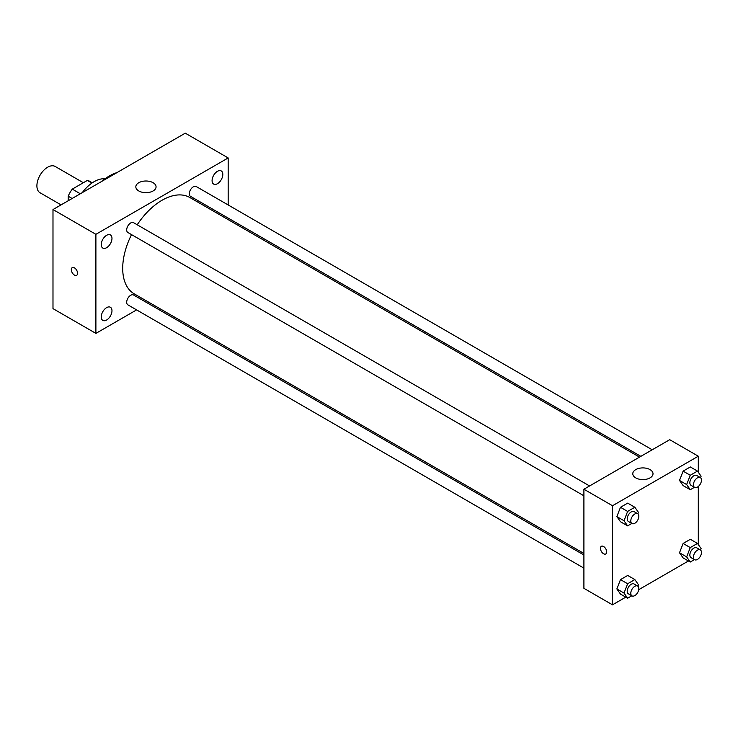 <?xml version="1.0" encoding="UTF-8"?>
<svg xmlns="http://www.w3.org/2000/svg" width="738" height="738" viewBox="0 0 738 738"><rect width="100%" height="100%" fill="white"/><g stroke="black" fill="none" stroke-linecap="round" stroke-linejoin="round"><path stroke-width="1.11" d="M83.348 182.729L55.212 166.484A15.166 8.755 120 0 0 43.524 170.543A15.166 8.755 120 0 0 36.9 185.81A15.166 8.755 120 0 0 40.046 192.756L61.06 204.887M80.322 193.762L72.278 189.122L87.324 180.432A19.575 11.301 120 0 1 89.593 181.244L92.305 182.803M68.182 200.773L68.182 196.216A19.575 11.301 120 0 1 72.278 189.122M72.13 198.494L68.182 196.216M91.909 183.079L87.324 180.432M82.25 192.655A30.341 17.518 -60 0 1 104.971 178.817M101.558 181.502A48.035 27.73 -60 0 1 117.038 172.572M136.613 309.886L95.894 333.391L52.988 308.622L52.988 209.546L185.266 133.172L228.171 157.941L228.171 204.97M217.442 171.317A7.583 4.382 120 0 0 212.489 178.006A7.583 4.382 120 0 0 213.651 184.076A7.583 4.382 120 0 0 221.243 179.703A7.583 4.382 120 0 0 221.243 170.939A7.583 4.382 120 0 0 217.442 171.317M106.613 235.311A7.583 4.382 120 0 0 101.659 241.99A7.583 4.382 120 0 0 102.822 248.069A7.583 4.382 120 0 0 110.405 243.688A7.583 4.382 120 0 0 110.405 234.933A7.583 4.382 120 0 0 106.613 235.311M106.613 307.635A7.583 4.382 120 0 0 101.659 314.314A7.583 4.382 120 0 0 102.822 320.393A7.583 4.382 120 0 0 110.405 316.012A7.583 4.382 120 0 0 110.405 307.257A7.583 4.382 120 0 0 106.613 307.635M95.894 333.391L95.894 234.315L52.988 209.546M95.894 234.315L228.171 157.941M153.089 190.967A10.111 5.839 180 0 1 142.074 192.231A10.111 5.839 180 0 1 135.829 186.843A10.111 5.839 180 0 1 145.939 181.004A10.111 5.839 180 0 1 156.059 186.843A10.111 5.839 180 0 1 153.089 190.967M149.316 302.552L147.978 303.318M77.564 273.272A4.428 2.555 60 0 1 76.651 275.302A4.428 2.555 60 0 1 72.232 272.746A4.428 2.555 60 0 1 72.232 267.636A4.428 2.555 60 0 1 75.636 268.826A4.428 2.555 60 0 1 77.564 273.272M76.651 275.302A4.428 2.555 60 0 1 72.232 272.746A4.428 2.555 60 0 1 72.232 267.636M228.171 218.088L228.171 219.638M652.226 449.793L196.188 186.502A5.683 3.284 120 0 0 193.347 186.788A5.683 3.284 120 0 0 189.334 193.743A5.683 3.284 120 0 0 190.505 196.345L640.861 456.352M583.906 555.004L133.55 294.997A5.683 3.284 120 0 0 130.709 295.274A5.683 3.284 120 0 0 126.696 302.239A5.683 3.284 120 0 0 127.868 304.84L583.906 568.122M589.588 485.955L133.55 222.664A5.683 3.284 120 0 0 130.709 222.95A5.683 3.284 120 0 0 127.001 227.959A5.683 3.284 120 0 0 127.868 232.507L583.906 495.798M131.53 234.619A55.618 32.112 120 0 0 122.702 268.374A55.618 32.112 120 0 0 134.224 293.835L583.906 553.454M639.523 457.126L189.841 197.507A55.618 32.112 120 0 0 137.213 224.776M625.806 597.143L612.503 604.828L583.906 588.315L583.906 489.229L669.707 439.691L698.305 456.204L698.305 472.255M688.443 560.981L638.739 589.68M683.111 485.586L679.504 480.438L683.111 471.13L690.334 466.96L683.111 471.13L679.504 480.438L683.111 485.586L690.261 489.709L686.654 484.571L690.261 475.263L697.484 471.093L701.1 476.231L700.528 477.707M620.474 594.072L616.867 588.933L620.474 579.625L627.697 575.455L620.474 579.625L616.867 588.933L620.474 594.072L627.623 598.204L624.016 593.066L627.623 583.749L634.846 579.579L638.462 584.717L637.89 586.193M698.305 486.499L698.305 544.589M612.503 604.828L612.503 505.742L698.305 456.204M683.111 557.91L679.504 552.771L683.111 543.463L690.334 539.293L683.111 543.463L679.504 552.771L683.111 557.91L690.261 562.033L686.654 556.895L690.261 547.587L697.484 543.417L701.1 548.555L700.528 550.031M620.474 521.748L616.867 516.609L620.474 507.292L627.697 503.122L620.474 507.292L616.867 516.609L620.474 521.748L627.623 525.871L624.016 520.733L627.623 511.425L634.846 507.255L638.462 512.393L637.89 513.869M612.503 505.742L583.906 489.229M635.741 477.883A10.111 5.839 180 0 1 632.78 473.75A10.111 5.839 180 0 1 642.89 467.91A10.111 5.839 180 0 1 653.01 473.75A10.111 5.839 180 0 1 646.765 479.146A10.111 5.839 180 0 1 635.741 477.883M606.691 551.932A4.428 2.555 60 0 1 605.778 553.961A4.428 2.555 60 0 1 601.35 551.406A4.428 2.555 60 0 1 601.35 546.295A4.428 2.555 60 0 1 604.763 547.476A4.428 2.555 60 0 1 606.691 551.932M605.778 553.952A4.428 2.555 60 0 1 601.359 551.406A4.428 2.555 60 0 1 601.359 546.295M631.811 523.454L627.623 525.871M637.65 513.703L634.08 511.637A5.683 3.284 120 0 0 629.698 513.168A5.683 3.284 120 0 0 627.217 518.879A5.683 3.284 120 0 0 628.398 521.48L631.968 523.546A5.683 3.284 120 0 0 637.65 520.272A5.683 3.284 120 0 0 637.65 513.703A5.683 3.284 120 0 0 633.278 515.225A5.683 3.284 120 0 0 630.796 520.945A5.683 3.284 120 0 0 631.968 523.546M624.016 520.733L616.867 516.609M627.623 511.425L620.474 507.292M634.846 507.255L627.697 503.122M694.449 487.292L690.261 489.709M700.288 477.541L696.718 475.475A5.683 3.284 120 0 0 692.336 476.997A5.683 3.284 120 0 0 689.855 482.717A5.683 3.284 120 0 0 691.036 485.318L694.606 487.384A5.683 3.284 120 0 0 700.288 484.1A5.683 3.284 120 0 0 700.288 477.541A5.683 3.284 120 0 0 695.916 479.063A5.683 3.284 120 0 0 693.434 484.783A5.683 3.284 120 0 0 694.606 487.384M686.654 484.571L679.504 480.438M690.261 475.263L683.111 471.13M697.484 471.093L690.334 466.96M631.811 595.787L627.623 598.204M637.65 586.037L634.08 583.97A5.683 3.284 120 0 0 629.698 585.492A5.683 3.284 120 0 0 627.217 591.212A5.683 3.284 120 0 0 628.398 593.813L631.968 595.88A5.683 3.284 120 0 0 637.65 592.596A5.683 3.284 120 0 0 637.65 586.037A5.683 3.284 120 0 0 633.278 587.559A5.683 3.284 120 0 0 630.796 593.278A5.683 3.284 120 0 0 631.968 595.88M624.016 593.066L616.867 588.933M627.623 583.749L620.474 579.625M634.846 579.579L627.697 575.455M694.449 559.616L690.261 562.033M700.288 549.865L696.718 547.808A5.683 3.284 120 0 0 692.336 549.33A5.683 3.284 120 0 0 689.855 555.05A5.683 3.284 120 0 0 691.036 557.651L694.606 559.708A5.683 3.284 120 0 0 700.288 556.434A5.683 3.284 120 0 0 700.288 549.865A5.683 3.284 120 0 0 695.916 551.397A5.683 3.284 120 0 0 693.434 557.107A5.683 3.284 120 0 0 694.606 559.708M686.654 556.895L679.504 552.771M690.261 547.587L683.111 543.463M697.484 543.417L690.334 539.293"/></g></svg>
